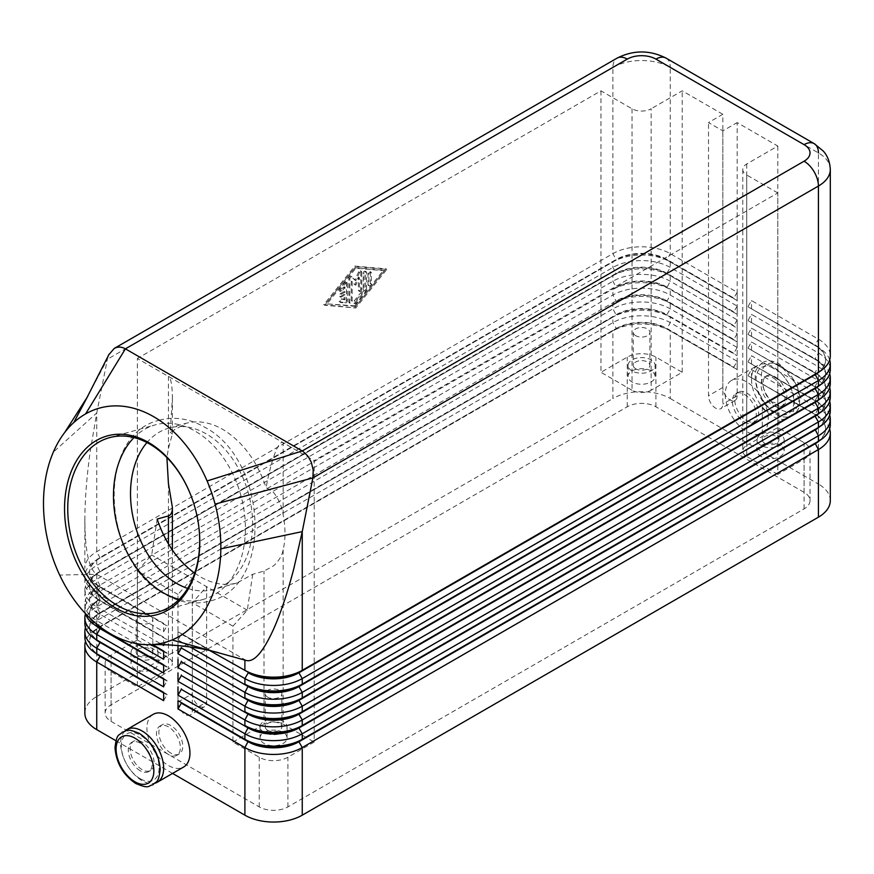 <?xml version="1.0" encoding="UTF-8"?>
<svg xmlns="http://www.w3.org/2000/svg" width="874" height="874" viewBox="0 0 874 874"><rect width="100%" height="100%" fill="white"/><g stroke="black" fill="none" stroke-linecap="round" stroke-linejoin="round"><path stroke-width="0.66" stroke-dasharray="4.37 3.28" d="M187.67 588.399A83.74 58.908 -105.6 0 0 214.075 589.371A83.74 58.908 -105.6 0 0 252.466 518.348A83.74 58.908 -105.6 0 0 206.362 433.952A83.74 58.908 -105.6 0 0 169.043 428.042A83.74 58.908 -105.6 0 0 146.952 442.561M84.854 637.201A40.554 23.412 180 0 1 96.741 620.649L612.903 322.637A40.554 23.412 180 0 1 641.582 315.776A40.554 23.412 180 0 1 670.26 322.637L737.175 361.268L733.832 367.058L666.917 328.427A35.823 20.681 0 0 0 641.582 322.375A35.823 20.681 0 0 0 616.257 328.427L100.084 626.439A35.823 20.681 0 0 0 89.585 641.068A35.823 20.681 0 0 0 100.029 655.664M95.561 653.053A35.823 20.681 180 0 1 89.585 641.614A35.823 20.681 180 0 1 100.084 626.986L96.73 628.919A40.554 23.412 0 0 0 96.73 628.919L612.903 330.907A40.554 23.412 0 0 1 641.582 324.057A40.554 23.412 0 0 1 670.26 330.907L670.26 398.522A40.554 23.412 0 0 0 641.582 391.661A40.554 23.412 0 0 0 612.903 398.522L612.903 330.907L616.257 328.985A35.823 20.681 180 0 1 641.582 322.921A35.823 20.681 180 0 1 666.917 328.985L737.175 369.538L666.917 328.985L670.26 322.637L670.26 317.12L666.917 315.186L737.175 355.751L670.26 317.12A40.554 23.412 0 0 0 641.582 310.259A40.554 23.412 0 0 0 612.903 317.12L616.257 315.186A35.823 20.681 180 0 1 641.582 309.123A35.823 20.681 180 0 1 666.917 315.186L666.917 314.629A35.823 20.681 0 0 0 641.582 308.577A35.823 20.681 0 0 0 616.257 314.629L100.084 612.641A35.823 20.681 0 0 0 89.585 627.27A35.823 20.681 0 0 0 100.029 641.866M95.561 639.255A35.823 20.681 180 0 1 89.585 627.816A35.823 20.681 180 0 1 100.084 613.198L96.73 615.121A40.554 23.412 0 0 0 96.73 615.121L612.903 317.12L612.903 322.637L616.257 328.427L96.741 628.919A40.554 23.412 0 0 0 85.499 641.341M96.741 628.919L96.741 696.523A40.554 23.412 0 0 0 84.854 713.086M737.175 292.277L733.832 298.078L666.917 259.447A35.823 20.681 0 0 0 641.582 253.384A35.823 20.681 0 0 0 616.257 259.447L100.084 557.459A35.823 20.681 0 0 0 89.585 572.077A35.823 20.681 0 0 0 100.084 586.705L96.741 584.772L96.741 574.327C88.995 569.138 85.04 551.101 84.854 520.205L84.854 568.22A40.554 23.412 180 0 1 96.741 551.658L612.903 253.646A40.554 23.412 180 0 1 641.582 246.796A40.554 23.412 180 0 1 670.26 253.646L737.175 292.277L737.175 300.558L666.917 259.993L737.175 300.558M84.854 520.205C84.898 499.808 86.701 476.8 90.262 451.181L96.741 412.965L53.325 452.131M84.854 623.402A40.554 23.412 180 0 1 96.741 606.851L612.903 308.839A40.554 23.412 180 0 1 641.582 301.978A40.554 23.412 180 0 1 670.26 308.839L737.175 347.47L737.175 355.751M85.444 613.57A40.554 23.412 180 0 1 84.854 609.604A40.554 23.412 180 0 1 96.741 593.053L612.903 295.041A40.554 23.412 180 0 1 641.582 288.18A40.554 23.412 180 0 1 670.26 295.041L737.175 333.671L737.175 341.952L670.26 303.322A40.554 23.412 0 0 0 641.582 296.461A40.554 23.412 0 0 0 612.903 303.322L612.903 308.839L616.257 315.186L96.741 615.121A40.554 23.412 0 0 0 85.499 627.543M737.175 333.671L733.832 339.462L666.917 300.831A35.823 20.681 0 0 0 641.582 294.778A35.823 20.681 0 0 0 616.257 300.831L100.084 598.843A35.823 20.681 0 0 0 89.585 613.472A35.823 20.681 0 0 0 100.029 628.067M95.561 625.456A35.823 20.681 180 0 1 89.585 614.018A35.823 20.681 180 0 1 100.084 599.4L96.741 601.334A40.554 23.412 0 0 0 96.73 601.334A40.554 23.412 0 0 0 85.499 613.745M100.084 599.4L96.73 601.334L100.084 599.4L96.741 593.053L163.646 631.684L163.646 623.402L96.741 584.772A40.554 23.412 180 0 1 96.73 584.772A40.554 23.412 180 0 1 84.854 568.22M737.175 319.873L733.832 325.674L666.917 287.043A35.823 20.681 0 0 0 641.582 280.98A35.823 20.681 0 0 0 616.257 287.043L100.084 585.045A35.823 20.681 0 0 0 89.585 599.673A35.823 20.681 0 0 0 100.084 614.302L96.741 612.368A40.554 23.412 180 0 1 84.854 595.806A40.554 23.412 180 0 1 96.741 579.254L612.903 281.242A40.554 23.412 180 0 1 641.582 274.381A40.554 23.412 180 0 1 670.26 281.242L737.175 319.873L737.175 328.154L670.26 289.523A40.554 23.412 0 0 0 641.582 282.663A40.554 23.412 0 0 0 612.903 289.523L612.903 295.041L616.257 301.388A35.823 20.681 180 0 1 641.582 295.325A35.823 20.681 180 0 1 666.917 301.388L737.175 341.952M737.175 347.47L733.832 353.26L666.917 314.629L670.26 308.839L670.26 303.322L666.917 301.388L670.26 295.041L670.26 289.523L666.917 287.59L737.175 328.154M151.726 644.673L96.741 612.368A40.554 23.412 180 0 1 96.73 612.368L96.741 606.851L162.378 644.75M84.854 604.087A40.554 23.412 0 0 0 96.741 620.638L100.084 614.848A35.823 20.681 180 0 1 89.585 600.22A35.823 20.681 180 0 1 100.084 585.602L96.741 587.536A40.554 23.412 0 0 0 96.73 587.536A40.554 23.412 0 0 0 84.854 604.087L84.854 609.604M100.084 585.602L96.73 587.536L100.084 585.602L96.741 579.254L96.741 573.737A40.554 23.412 0 0 0 96.73 573.737A40.554 23.412 0 0 0 84.854 590.289L84.854 595.806M163.646 645.482L166.989 639.681L100.084 601.05A35.823 20.681 180 0 1 89.585 586.432A35.823 20.681 180 0 1 100.084 571.804L612.903 275.725L612.903 281.242L616.257 287.59A35.823 20.681 180 0 1 641.582 281.537A35.823 20.681 180 0 1 666.917 287.59L670.26 281.242L670.26 275.725L666.917 273.791L737.175 314.356L670.26 275.725A40.554 23.412 0 0 0 641.582 268.864A40.554 23.412 0 0 0 612.903 275.725L616.257 273.791A35.823 20.681 180 0 1 641.582 267.739A35.823 20.681 180 0 1 666.917 273.791L666.917 273.245A35.823 20.681 0 0 0 641.582 267.182A35.823 20.681 0 0 0 616.257 273.245L100.084 571.246A35.823 20.681 0 0 0 89.585 585.875A35.823 20.681 0 0 0 100.084 600.504L96.741 598.57A40.554 23.412 180 0 1 96.73 598.57A40.554 23.412 180 0 1 84.854 582.008A40.554 23.412 180 0 1 96.741 565.456L612.903 267.444A40.554 23.412 180 0 1 641.582 260.594A40.554 23.412 180 0 1 670.26 267.444L737.175 306.075L737.175 314.356M96.741 573.737L616.257 273.791L612.903 267.444L612.903 261.927L616.257 259.993A35.823 20.681 180 0 1 641.582 253.941A35.823 20.681 180 0 1 666.917 259.993L670.26 253.646L670.26 67.385A40.554 23.412 0 0 0 641.582 60.535A40.554 23.412 0 0 0 612.903 67.385L107.371 359.258L108.769 354.822M163.646 631.684L166.989 625.882L100.084 587.252L163.646 623.402M737.175 306.075L733.832 311.876L666.917 273.245L670.26 267.444L670.26 261.927A40.554 23.412 0 0 0 641.582 255.066A40.554 23.412 0 0 0 612.903 261.927L96.741 559.939A40.554 23.412 0 0 0 96.73 559.939A40.554 23.412 0 0 0 84.854 576.49L84.854 582.008M84.854 576.49A40.554 23.412 0 0 0 96.741 593.053L100.084 587.252A35.823 20.681 180 0 1 89.585 572.634A35.823 20.681 180 0 1 100.084 558.005L616.257 259.993L612.903 253.646L612.903 67.385A20.277 11.712 -120 0 1 617.11 58.11M100.084 558.005L96.73 559.939L100.084 558.005L96.741 551.658L96.741 412.965L107.371 359.258L87.247 397.167M829.666 428.872A40.554 23.412 0 0 0 818.425 416.45L748.166 375.886L815.081 413.97A35.823 20.681 180 0 1 825.569 428.599A35.823 20.681 180 0 1 815.125 443.194M751.509 377.819L751.509 369.538L818.425 408.169A40.554 23.412 180 0 1 830.3 424.731M819.594 440.583A35.823 20.681 0 0 0 825.569 429.145A35.823 20.681 0 0 0 815.081 414.516L748.166 375.886M829.666 415.074A40.554 23.412 0 0 0 818.425 402.652L748.166 362.098L815.081 400.172A35.823 20.681 180 0 1 825.569 414.8A35.823 20.681 180 0 1 815.125 429.396M751.509 364.021L751.509 355.751L818.425 394.382A40.554 23.412 180 0 1 830.3 410.933M819.594 426.785A35.823 20.681 0 0 0 825.569 415.347A35.823 20.681 0 0 0 815.081 400.729L748.166 362.098M829.666 401.275A40.554 23.412 0 0 0 818.425 388.854L748.166 348.3L815.081 386.374A35.823 20.681 180 0 1 825.569 401.002A35.823 20.681 180 0 1 815.125 415.598M748.166 347.743L751.509 341.952L818.425 380.583A40.554 23.412 180 0 1 830.3 397.135M819.594 412.987A35.823 20.681 0 0 0 825.569 401.548A35.823 20.681 0 0 0 815.081 386.931L748.166 348.3M829.666 387.477A40.554 23.412 0 0 0 818.425 375.066L748.166 334.502L815.081 372.575A35.823 20.681 180 0 1 825.569 387.204A35.823 20.681 180 0 1 815.125 401.8M748.166 333.944L751.509 328.154L818.425 366.785A40.554 23.412 180 0 1 830.3 383.336M819.594 399.189A35.823 20.681 0 0 0 825.569 387.75A35.823 20.681 0 0 0 815.081 373.132L748.166 334.502M829.666 373.679A40.554 23.412 0 0 0 818.425 361.268L748.166 320.703L815.081 358.777A35.823 20.681 180 0 1 825.569 373.406A35.823 20.681 180 0 1 815.125 388.001M748.166 320.146L751.509 314.356L818.425 352.987A40.554 23.412 180 0 1 830.3 369.538M819.594 385.39A35.823 20.681 0 0 0 825.569 373.963A35.823 20.681 0 0 0 815.081 359.334L748.166 320.703M829.666 359.88A40.554 23.412 0 0 0 818.425 347.47L748.166 306.905L815.081 344.979A35.823 20.681 180 0 1 825.569 359.607A35.823 20.681 180 0 1 815.125 374.203M748.166 306.348L751.509 300.558L818.425 339.188A40.554 23.412 180 0 1 830.3 355.751M819.594 371.592A35.823 20.681 0 0 0 825.569 360.164A35.823 20.681 0 0 0 815.081 345.536L748.166 306.905M194.683 573.213L200.354 576.873C213.048 584.051 225.263 586.083 237.007 582.969L252.739 574.262L264.014 571.104L273.573 565.839C278.904 560.933 282.094 555.602 283.132 549.844C285.601 539.553 285.601 527.83 283.132 514.688C281.799 506.363 278.62 498.945 273.573 492.444L266.111 487.616C257.022 460.937 242.568 441.523 222.772 429.374C210.077 422.197 197.863 420.165 186.118 423.278L170.146 432.204L172.386 398.762L172.386 434.028L168.431 448.46L166.901 457.561M157.156 519.069L151.694 554.968L137.36 570.973L137.36 686.866L111.074 671.691A20.277 11.712 180 0 1 105.131 663.41A20.277 11.712 180 0 1 106.399 659.335A20.277 11.712 180 0 1 111.074 655.139L137.36 639.965L137.36 358.504L283.132 442.659C280.467 441.425 277.276 446.275 273.573 457.189C270.864 465.383 268.384 475.522 266.111 487.616M742.769 169.49L742.769 450.94A13.514 7.8 0 0 0 745.609 455.725A13.514 7.8 0 0 0 746.735 456.468L746.735 175.008A13.514 7.8 180 0 1 742.769 169.49A13.514 7.8 180 0 1 746.735 163.973L777.794 146.034L737.175 122.579L737.175 395.758A10.138 5.856 60 0 1 735.078 400.401A10.138 5.856 60 0 1 727.255 397.681A10.138 5.856 60 0 1 722.831 387.477L722.831 114.297L708.497 122.579L722.831 130.86L737.175 122.579M746.735 163.973L746.735 445.423A13.514 7.8 0 0 0 742.769 450.94M170.146 432.204L172.386 434.028M632.022 108.78L632.022 390.241A13.514 7.8 0 0 0 641.582 392.524A13.514 7.8 0 0 0 651.141 390.241L651.141 108.78A13.514 7.8 180 0 1 641.582 111.064A13.514 7.8 180 0 1 632.022 108.78L600.962 90.841L137.36 358.504M138.649 622.659A8.314 4.796 180 0 1 136.224 619.262A8.314 4.796 180 0 1 141.348 614.826A8.314 4.796 180 0 1 150.404 615.875A8.314 4.796 180 0 1 152.841 619.262A8.314 4.796 180 0 1 147.706 623.697A8.314 4.796 180 0 1 138.649 622.659M138.649 655.773A8.314 4.796 180 0 1 136.224 652.375A8.314 4.796 180 0 1 141.348 647.94A8.314 4.796 180 0 1 150.404 648.989A8.314 4.796 180 0 1 152.841 652.375A8.314 4.796 180 0 1 147.706 656.811A8.314 4.796 180 0 1 138.649 655.773M134.967 657.893A13.514 7.8 180 0 1 131.013 652.375A13.514 7.8 180 0 1 133.853 647.59A13.514 7.8 180 0 1 154.086 646.858A13.514 7.8 180 0 1 158.052 652.375A13.514 7.8 180 0 1 149.705 659.586A13.514 7.8 180 0 1 134.967 657.893M154.086 657.893A13.514 7.8 0 0 0 139.359 656.199A13.514 7.8 0 0 0 131.013 663.41A13.514 7.8 0 0 0 134.967 668.938A13.514 7.8 0 0 0 149.705 670.62A13.514 7.8 0 0 0 158.052 663.41A13.514 7.8 0 0 0 154.086 657.893M764.75 410.19A8.314 4.796 180 0 1 762.314 406.792A8.314 4.796 180 0 1 767.448 402.357A8.314 4.796 180 0 1 776.505 403.406A8.314 4.796 180 0 1 778.942 406.792A8.314 4.796 180 0 1 773.807 411.228A8.314 4.796 180 0 1 764.75 410.19M764.75 443.304A8.314 4.796 180 0 1 762.314 439.906A8.314 4.796 180 0 1 767.448 435.471A8.314 4.796 180 0 1 776.505 436.519A8.314 4.796 180 0 1 778.942 439.906A8.314 4.796 180 0 1 773.807 444.342A8.314 4.796 180 0 1 764.75 443.304M761.068 445.423A13.514 7.8 180 0 1 757.113 439.906A13.514 7.8 180 0 1 765.46 432.696A13.514 7.8 180 0 1 780.187 434.389A13.514 7.8 180 0 1 781.301 435.121A13.514 7.8 180 0 1 784.142 439.906A13.514 7.8 180 0 1 775.806 447.117A13.514 7.8 180 0 1 761.068 445.423M780.187 445.423A13.514 7.8 0 0 0 765.46 443.73A13.514 7.8 0 0 0 757.113 450.94A13.514 7.8 0 0 0 761.068 456.468A13.514 7.8 0 0 0 775.806 458.151A13.514 7.8 0 0 0 784.142 450.94A13.514 7.8 0 0 0 780.187 445.423M267.695 697.157A8.314 4.796 180 0 1 265.259 693.77A8.314 4.796 180 0 1 270.394 689.335A8.314 4.796 180 0 1 279.451 690.373A8.314 4.796 180 0 1 281.887 693.77A8.314 4.796 180 0 1 276.752 698.195A8.314 4.796 180 0 1 267.695 697.157M267.695 730.271A8.314 4.796 180 0 1 265.259 726.884A8.314 4.796 180 0 1 270.394 722.448A8.314 4.796 180 0 1 279.451 723.486A8.314 4.796 180 0 1 281.887 726.884A8.314 4.796 180 0 1 276.752 731.309A8.314 4.796 180 0 1 267.695 730.271M264.014 732.401A13.514 7.8 180 0 1 260.059 726.884A13.514 7.8 180 0 1 268.394 719.673A13.514 7.8 180 0 1 283.132 721.356A13.514 7.8 180 0 1 287.087 726.884A13.514 7.8 180 0 1 278.74 734.094A13.514 7.8 180 0 1 264.014 732.401M283.132 732.401A13.514 7.8 0 0 0 268.394 730.708A13.514 7.8 0 0 0 260.059 737.918A13.514 7.8 0 0 0 264.014 743.435A13.514 7.8 0 0 0 278.74 745.129A13.514 7.8 0 0 0 287.087 737.918A13.514 7.8 0 0 0 283.132 732.401M635.704 335.682A8.314 4.796 180 0 1 633.279 332.295A8.314 4.796 180 0 1 638.402 327.859A8.314 4.796 180 0 1 647.459 328.897A8.314 4.796 180 0 1 649.895 332.295A8.314 4.796 180 0 1 644.761 336.719A8.314 4.796 180 0 1 635.704 335.682M635.704 368.795A8.314 4.796 180 0 1 633.279 365.408A8.314 4.796 180 0 1 638.402 360.973A8.314 4.796 180 0 1 647.459 362.011A8.314 4.796 180 0 1 649.895 365.408A8.314 4.796 180 0 1 644.761 369.833A8.314 4.796 180 0 1 635.704 368.795M632.022 370.926A13.514 7.8 180 0 1 628.067 365.408A13.514 7.8 180 0 1 636.414 358.198A13.514 7.8 180 0 1 651.141 359.88A13.514 7.8 180 0 1 655.107 365.408A13.514 7.8 180 0 1 646.76 372.619A13.514 7.8 180 0 1 632.022 370.926M651.141 370.926A13.514 7.8 0 0 0 636.414 369.232A13.514 7.8 0 0 0 628.067 376.443A13.514 7.8 0 0 0 632.022 381.96A13.514 7.8 0 0 0 646.76 383.653A13.514 7.8 0 0 0 655.107 376.443A13.514 7.8 0 0 0 651.141 370.926M283.132 549.844L283.132 724.12A13.514 7.8 0 0 0 273.573 721.837A13.514 7.8 0 0 0 264.014 724.12L264.014 571.104M172.386 550.096L172.386 663.41A13.514 7.8 0 0 0 168.431 657.893L168.431 483.617M168.431 543.934L168.431 668.938A13.514 7.8 0 0 0 172.386 663.41M179.159 599.356A90.503 63.66 -105.6 0 0 203.784 599.258A90.503 63.66 -105.6 0 0 245.266 522.51A90.503 63.66 -105.6 0 0 195.437 431.297A90.503 63.66 -105.6 0 0 155.102 424.917A90.503 63.66 -105.6 0 0 133.995 437.59M773.02 377.819A16.901 9.756 60 0 1 784.054 392.71A16.901 9.756 60 0 1 781.465 406.257A16.901 9.756 60 0 1 773.02 405.416A16.901 9.756 60 0 1 761.068 384.724A16.901 9.756 60 0 1 764.564 376.989A16.901 9.756 60 0 1 773.02 377.819M774.932 376.716A16.901 9.756 60 0 1 785.966 391.607A16.901 9.756 60 0 1 783.377 405.154A16.901 9.756 60 0 1 774.932 404.312A16.901 9.756 60 0 1 763.887 389.422A16.901 9.756 60 0 1 766.476 375.886A16.901 9.756 60 0 1 774.932 376.716M744.342 421.967A16.901 9.756 -120 0 0 752.787 422.808A16.901 9.756 -120 0 0 755.376 409.272A16.901 9.756 -120 0 0 744.342 394.382A16.901 9.756 -120 0 0 735.897 393.54A16.901 9.756 -120 0 0 733.308 407.076A16.901 9.756 -120 0 0 744.342 421.967M746.735 420.591A16.901 9.756 -120 0 0 755.18 421.432A16.901 9.756 -120 0 0 757.769 407.885A16.901 9.756 -120 0 0 746.735 392.994A16.901 9.756 -120 0 0 738.279 392.164A16.901 9.756 -120 0 0 734.783 399.899A16.901 9.756 -120 0 0 746.735 420.591M725.223 394.382A30.415 17.556 -120 0 0 738.497 424.983A30.415 17.556 -120 0 0 761.942 433.133A30.415 17.556 -120 0 0 768.235 419.214A30.415 17.556 -120 0 0 754.961 388.602A30.415 17.556 -120 0 0 731.527 380.452A30.415 17.556 -120 0 0 725.223 394.382M751.509 379.207A30.415 17.556 -120 0 0 764.783 409.808A30.415 17.556 -120 0 0 788.228 417.958A30.415 17.556 -120 0 0 790.817 415.827A30.415 17.556 -120 0 0 794.521 404.039A30.415 17.556 -120 0 0 794.269 400.041A30.415 17.556 -120 0 0 790.915 388.187A30.415 17.556 -120 0 0 757.813 365.277A30.415 17.556 -120 0 0 751.509 379.207M142.134 742.059A16.901 9.756 -120 0 0 133.689 741.218A16.901 9.756 -120 0 0 130.193 748.952A16.901 9.756 -120 0 0 142.134 769.655A16.901 9.756 -120 0 0 150.59 770.486A16.901 9.756 -120 0 0 153.179 756.95A16.901 9.756 -120 0 0 142.134 742.059M140.233 770.759A16.901 9.756 60 0 1 129.188 755.868A16.901 9.756 60 0 1 131.777 742.321A16.901 9.756 60 0 1 140.233 743.162A16.901 9.756 60 0 1 151.268 758.053A16.901 9.756 60 0 1 148.678 771.589A16.901 9.756 60 0 1 140.233 770.759M170.812 753.093A16.901 9.756 60 0 1 159.778 738.202A16.901 9.756 60 0 1 162.367 724.666A16.901 9.756 60 0 1 170.812 725.496A16.901 9.756 60 0 1 181.858 740.387A16.901 9.756 60 0 1 179.268 753.934A16.901 9.756 60 0 1 170.812 753.093M168.431 754.47A16.901 9.756 60 0 1 156.479 733.778A16.901 9.756 60 0 1 159.975 726.043A16.901 9.756 60 0 1 168.431 726.884A16.901 9.756 60 0 1 179.465 741.775A16.901 9.756 60 0 1 176.876 755.311A16.901 9.756 60 0 1 168.431 754.47M153.223 714.331A30.415 17.556 -120 0 0 146.919 728.261A30.415 17.556 -120 0 0 160.193 758.872A30.415 17.556 -120 0 0 183.638 767.022M124.938 731.014A30.415 17.556 -120 0 0 120.634 743.435A30.415 17.556 -120 0 0 132.52 772.518A30.415 17.556 -120 0 0 155.048 783.17M197.928 520.696A90.503 63.66 -105.6 0 0 197.895 520.533A90.503 63.66 -105.6 0 0 190.86 495.307A90.503 63.66 -105.6 0 0 190.794 495.154M137.36 639.965L168.431 657.893M168.431 668.938L137.36 686.866M746.735 445.423L777.794 427.495L804.08 442.67A20.277 11.712 180 0 1 808.756 446.865A20.277 11.712 180 0 1 810.023 450.94A20.277 11.712 180 0 1 804.08 459.221L777.794 474.396L777.794 192.946L314.192 460.598L314.192 742.059L287.907 757.234A20.277 11.712 180 0 1 259.239 757.234L232.943 742.059L232.943 626.166L247.287 610.161L252.739 574.262M247.287 610.161L151.694 554.968M232.943 742.059L264.014 724.12M246.239 660.471L96.741 574.327L59.683 575.059M244.895 660.067L231.348 656.156M192.324 578.424L177.99 594.429L177.99 702.041A10.138 5.856 -120 0 0 182.415 712.244A10.138 5.856 -120 0 0 190.226 714.965A10.138 5.856 -120 0 0 192.324 710.322L192.324 602.71L206.657 586.705L206.657 702.041A10.138 5.856 60 0 1 206.559 703.362A10.138 5.856 60 0 1 204.56 706.684A10.138 5.856 60 0 1 196.748 703.974A10.138 5.856 60 0 1 192.324 693.77L192.324 578.424M232.943 626.166L192.324 602.71M111.074 721.367L259.239 806.899A20.277 11.712 0 0 0 287.907 806.899L804.08 508.887A20.277 11.712 0 0 0 810.023 500.616A20.277 11.712 0 0 0 804.08 492.335L655.926 406.792A20.277 11.712 0 0 0 627.248 406.792L111.074 704.805A20.277 11.712 0 0 0 105.131 713.086A20.277 11.712 0 0 0 111.074 721.367L111.074 671.691M177.99 594.429L137.36 570.973M722.831 130.86L722.831 404.039A10.138 5.856 60 0 1 720.733 408.671A10.138 5.856 60 0 1 712.922 405.962A10.138 5.856 60 0 1 708.497 395.758L708.497 122.579M777.794 192.946L746.735 175.008M283.132 514.688L283.132 442.659L314.192 460.598M722.831 114.297L682.212 90.841L651.141 108.78M600.962 90.841L600.962 372.302L627.248 357.127A20.277 11.712 180 0 1 655.926 357.127L682.212 372.302L651.141 390.241M632.022 390.241L600.962 372.302M172.386 398.762C172.32 385.674 171.009 378.234 168.431 376.443L168.431 448.46M777.794 474.396L746.735 456.468M777.794 146.034L777.794 427.495M283.132 724.12L314.192 742.059M682.212 372.302L682.212 90.841M830.3 169.49A40.554 23.412 0 0 0 818.425 152.928L818.425 339.188L815.081 344.979L818.425 347.47L815.081 345.536L818.425 347.47L818.425 352.987L815.081 358.777L818.425 361.268L815.081 359.334L818.425 361.268L818.425 366.785L815.081 372.575L818.425 375.066L815.081 373.132L818.425 375.066L818.425 380.583L815.081 386.374L818.425 388.854L815.081 386.931L818.425 388.854L818.425 394.382L815.081 400.729L818.425 402.652L815.081 400.729M177.99 631.684L210.995 650.737L177.99 631.684L177.99 639.954L181.333 634.163L209.399 650.365M177.99 639.954L189.986 646.88M751.509 308.839L751.509 300.558M751.509 322.637L751.509 314.356M751.509 336.435L751.509 328.154M751.509 350.223L751.509 341.952M670.26 398.522L818.425 484.054L818.425 416.45L815.081 414.516L818.425 408.169L818.425 402.652M737.175 361.268L737.175 369.538M748.166 361.541L751.509 355.751M181.333 634.163L181.333 633.617M163.646 644.783L163.646 637.201L96.741 598.57L96.741 587.536M96.741 615.121L96.741 620.649L136.552 643.635M172.56 773.414L115.947 740.737M830.3 500.616A40.554 23.412 0 0 0 818.425 484.054M748.166 375.339L751.509 369.538M354.822 307.451L385.893 268.821L354.822 266.067L323.751 304.698L355.773 307.998L324.713 305.244L355.773 266.625L386.843 269.378L355.773 307.998M84.854 590.289A40.554 23.412 0 0 0 96.741 606.851L100.084 600.504L163.646 637.201M163.646 659.269L166.989 653.479L163.646 651.545M163.646 650.999L166.989 652.933L163.646 650.999M163.646 673.067L166.989 667.277L163.646 665.343M163.646 664.797L166.989 666.72L163.646 664.797M163.646 686.866L166.989 681.075L163.646 679.142M163.646 678.595L166.989 680.518L163.646 678.595M166.989 625.882L166.989 625.336M733.832 298.624L733.832 298.078M166.989 639.681L166.989 639.134M733.832 312.422L733.832 311.876M166.989 653.479L166.989 652.933M733.832 326.221L733.832 325.674M166.989 667.277L166.989 666.72M733.832 340.019L733.832 339.462M166.989 681.075L166.989 680.518M733.832 353.817L733.832 353.26M163.646 700.664L166.989 694.874L163.646 692.94M96.741 696.523L612.903 398.522M163.646 692.383L166.989 694.317L163.646 692.383M166.989 694.874L166.989 694.317M733.832 367.615L733.832 367.058M347.415 283.547L347.415 300.732A1.693 0.972 -60 0 1 345.623 302.961L340.838 302.535A1.693 0.972 -60 0 1 340.598 302.459A1.693 0.972 -60 0 1 340.489 300.7A1.693 0.972 -60 0 1 342.04 299.454L345.022 299.716L345.022 294.899L341.439 296.974A1.693 0.972 -60 0 1 340.598 297.051A1.693 0.972 -60 0 1 340.336 295.696A1.693 0.972 -60 0 1 341.439 294.21L345.022 292.145L345.022 287.317L342.04 291.031A1.693 0.972 -60 0 1 340.598 291.643A1.693 0.972 -60 0 1 340.838 289.338L345.623 283.394A1.693 0.972 -60 0 1 347.065 282.783A1.693 0.972 -60 0 1 347.415 283.547L346.454 283.001A1.693 0.972 120 0 0 346.104 282.226A1.693 0.972 120 0 0 344.662 282.837L339.888 288.781A1.693 0.972 120 0 0 339.636 291.097A1.693 0.972 120 0 0 341.079 290.485L344.072 286.77L344.072 291.588L340.489 293.653A1.693 0.972 120 0 0 339.385 295.15A1.693 0.972 120 0 0 339.636 296.505A1.693 0.972 120 0 0 340.489 296.417L344.072 294.352L344.072 299.17L341.079 298.908A1.693 0.972 120 0 0 339.538 300.153A1.693 0.972 120 0 0 339.636 301.912A1.693 0.972 120 0 0 339.888 301.989L344.662 302.404A1.693 0.972 120 0 0 346.454 300.175L346.454 283.001M344.072 299.17L345.022 299.716M344.072 294.352L345.022 294.899M344.072 291.588L345.022 292.145M344.072 286.77L345.022 287.317M371.308 283.81A1.693 0.972 -60 0 1 370.576 285.503A1.693 0.972 -60 0 1 369.276 285.962A1.693 0.972 -60 0 1 368.926 285.186L368.926 274.261A1.693 0.972 -60 0 1 369.658 272.557A1.693 0.972 -60 0 1 370.958 272.109A1.693 0.972 -60 0 1 371.308 272.885L371.308 283.81L370.358 283.252L370.358 272.327A1.693 0.972 120 0 0 370.008 271.552A1.693 0.972 120 0 0 368.708 272.011A1.693 0.972 120 0 0 367.965 273.704L367.965 284.64A1.693 0.972 120 0 0 368.315 285.405A1.693 0.972 120 0 0 369.615 284.957A1.693 0.972 120 0 0 370.358 283.252M384.451 270.754L355.773 306.403L327.105 303.868L355.773 268.22L384.451 270.754L383.5 270.208L354.822 305.856L355.773 306.403M354.822 305.856L327.105 303.868M326.144 303.322L354.822 267.663L355.773 268.22M354.822 267.663L383.5 270.208M385.893 268.821L386.843 269.378M323.751 304.698L324.713 305.244M354.822 266.067L355.773 266.625M366.534 289.687A1.693 0.972 -60 0 1 365.933 291.228L356.373 303.114A1.693 0.972 -60 0 1 354.931 303.726A1.693 0.972 -60 0 1 355.183 301.421L364.141 290.277L364.141 273.89A1.693 0.972 -60 0 1 364.884 272.196A1.693 0.972 -60 0 1 366.184 271.738A1.693 0.972 -60 0 1 366.534 272.513L366.534 289.687L365.572 289.141L365.572 271.967A1.693 0.972 120 0 0 365.223 271.191A1.693 0.972 120 0 0 363.923 271.639A1.693 0.972 120 0 0 363.191 273.344L363.191 289.72L354.221 300.864A1.693 0.972 120 0 0 353.981 303.18A1.693 0.972 120 0 0 355.423 302.568L364.982 290.681A1.693 0.972 120 0 0 365.572 289.141M363.191 289.72L364.141 290.277M361.749 289.327A1.693 0.972 -60 0 1 361.017 291.031A1.693 0.972 -60 0 1 359.717 291.479A1.693 0.972 -60 0 1 359.367 290.703L359.367 277.626L355.773 285.241L352.189 281.767L352.189 301.159A1.693 0.972 -60 0 1 351.457 302.852A1.693 0.972 -60 0 1 350.157 303.311A1.693 0.972 -60 0 1 349.808 302.535L349.808 278.992A1.693 0.972 -60 0 1 350.54 277.287A1.693 0.972 -60 0 1 351.84 276.839A1.693 0.972 -60 0 1 351.96 276.927L355.773 280.63L359.596 272.513A1.693 0.972 -60 0 1 361.399 271.322A1.693 0.972 -60 0 1 361.749 272.087L361.749 289.327L360.798 288.77L360.798 271.541A1.693 0.972 120 0 0 360.449 270.765A1.693 0.972 120 0 0 358.646 271.956L354.822 280.073L350.998 276.37A1.693 0.972 120 0 0 350.889 276.282A1.693 0.972 120 0 0 349.589 276.741A1.693 0.972 120 0 0 348.846 278.435L348.846 301.978A1.693 0.972 120 0 0 349.196 302.754A1.693 0.972 120 0 0 350.496 302.306A1.693 0.972 120 0 0 351.239 300.601L351.239 281.209L354.822 284.684L358.406 277.069L358.406 290.157A1.693 0.972 120 0 0 358.755 290.933A1.693 0.972 120 0 0 360.055 290.474A1.693 0.972 120 0 0 360.798 288.77M358.406 277.069L359.367 277.626M354.822 284.684L355.773 285.241M351.239 281.209L352.189 281.767M354.822 280.073L355.773 280.63M774.932 412.309A26.701 15.415 60 0 1 756.054 379.611A26.701 15.415 60 0 1 774.932 368.719A26.701 15.415 60 0 1 790.926 388.176A26.701 15.415 60 0 1 791.451 410.605A26.701 15.415 60 0 1 774.932 412.309M96.741 601.334L96.741 606.851L100.084 613.198M96.741 559.939L96.741 565.456L100.084 571.804M780.187 365.682A26.701 15.415 60 0 1 799.065 398.38A26.701 15.415 60 0 1 780.187 409.283A26.701 15.415 60 0 1 761.309 376.585A26.701 15.415 60 0 1 780.187 365.682M140.233 778.756A26.701 15.415 60 0 1 121.344 746.057A26.701 15.415 60 0 1 140.233 735.154A26.701 15.415 60 0 1 159.112 767.853A26.701 15.415 60 0 1 140.233 778.756M666.064 58.11A20.277 11.712 -60 0 1 670.26 67.385L818.425 152.928M177.99 702.041L192.324 693.77M192.324 710.322L206.657 702.041M259.239 806.899L259.239 757.234M737.175 395.758L722.831 404.039M722.831 387.477L708.497 395.758M287.907 806.899L287.907 757.234M111.074 704.805L111.074 655.139M627.248 406.792L627.248 357.127M655.926 406.792L655.926 357.127M804.08 492.335L804.08 442.67M804.08 508.887L804.08 459.221M96.741 624.189L96.741 620.638L100.084 626.986M346.454 300.175L347.415 300.732M344.662 302.404L345.623 302.961M339.888 301.989L340.838 302.535M341.079 298.908L342.04 299.454M340.489 296.417L341.439 296.974M340.489 293.653L341.439 294.21M341.079 290.485L342.04 291.031M339.888 288.781L340.838 289.338M344.662 282.837L345.623 283.394M367.965 284.64L368.926 285.186M367.965 273.704L368.926 274.261M370.358 272.327L371.308 272.885M364.982 290.681L365.933 291.228M355.423 302.568L356.373 303.114M354.221 300.864L355.183 301.421M363.191 273.344L364.141 273.89M365.572 271.967L366.534 272.513M358.406 290.157L359.367 290.703M351.239 300.601L352.189 301.159M348.846 301.978L349.808 302.535M348.846 278.435L349.808 278.992M350.998 276.37L351.96 276.927M358.646 271.956L359.596 272.513M360.798 271.541L361.749 272.087M159.374 420.219C174.527 416.275 189.56 418.57 204.494 427.113C267.258 459.211 274.425 586.356 209.858 601.072C194.705 605.016 179.673 602.721 164.738 594.178C101.974 562.08 94.807 434.935 159.374 420.219M762.346 362.655C751.979 372.641 756.414 373.209 754.983 379.163L757.496 391.148C761.494 401.374 767.569 408.988 775.697 414.014C781.924 417.586 787.616 418.023 792.762 415.336L795.69 413.02L798.301 409.13L799.295 406.443L799.994 396.741L796.804 384.789L779.422 363.977C773.195 360.416 767.503 359.968 762.346 362.655M100.084 614.302L96.73 612.368M100.084 600.504L96.73 598.57M100.084 586.705L96.73 584.772M136.224 619.262L136.224 652.375M131.013 652.375L131.013 663.41M762.314 406.792L762.314 439.906M757.113 439.906L757.113 450.94M265.259 693.77L265.259 726.884M260.059 726.884L260.059 737.918M633.279 332.295L633.279 365.408M628.067 365.408L628.067 376.443M109.37 437.688L155.102 424.917M169.043 428.042L186.118 423.278M781.465 406.257L783.377 405.154M752.787 422.808L755.18 421.432M761.942 433.133L788.228 417.958M133.689 741.218L131.777 742.321M162.367 724.666L159.975 726.043M176.876 755.311L179.268 753.934M148.678 771.589L150.59 770.486M731.527 380.452L757.813 365.277M735.897 393.54L738.279 392.164M764.564 376.989L766.476 375.886M237.007 582.969L214.075 589.371M203.784 599.258L158.052 612.029M64.184 433.154L64.676 432.499M149.957 644.684L149.41 644.695M204.56 706.684L190.226 714.965M735.078 400.401L720.733 408.671M655.107 376.443L655.107 365.408M649.895 365.408L649.895 332.295M287.087 737.918L287.087 726.884M281.887 726.884L281.887 693.77M784.142 450.94L784.142 439.906M778.942 439.906L778.942 406.792M158.052 663.41L158.052 652.375M152.841 652.375L152.841 619.262M105.131 663.41L105.131 713.086M810.023 450.94L810.023 500.616M825.569 360.164L825.569 359.607M825.569 373.963L825.569 373.406M825.569 387.75L825.569 387.204M825.569 401.548L825.569 401.002M825.569 415.347L825.569 414.8M815.081 414.516L818.425 416.45M825.569 429.145L825.569 428.599M89.585 572.077L89.585 572.634M89.585 585.875L89.585 586.432M89.585 599.673L89.585 600.22M89.585 613.472L89.585 614.018M89.585 627.27L89.585 627.816M89.585 641.068L89.585 641.614M340.598 302.459L339.636 301.912M340.598 297.051L339.636 296.505M340.598 291.643L339.636 291.097M347.065 282.783L346.104 282.226M369.276 285.962L368.315 285.405M370.958 272.109L370.008 271.552M354.931 303.726L353.981 303.18M366.184 271.738L365.223 271.191M359.717 291.479L358.755 290.933M350.157 303.311L349.196 302.754M351.84 276.839L350.889 276.282M361.399 271.322L360.449 270.765"/><path stroke-width="1.31" d="M146.952 442.561A83.74 58.908 -105.6 0 0 176.756 583.461A83.74 58.908 -105.6 0 0 187.67 588.399M100.029 655.664A35.823 20.681 0 0 0 100.084 655.686L96.741 653.752A40.554 23.412 180 0 1 96.73 653.752A40.554 23.412 180 0 1 84.854 637.201L84.854 631.684A40.554 23.412 0 0 0 96.741 648.235L163.646 686.866L163.646 678.595L96.741 639.965A40.554 23.412 180 0 1 96.73 639.954A40.554 23.412 180 0 1 84.854 623.402L84.854 617.885A40.554 23.412 0 0 0 96.741 634.437L163.646 673.067L163.646 664.797L96.741 626.166A40.554 23.412 180 0 1 96.73 626.166A40.554 23.412 180 0 1 85.444 613.57M85.499 641.341A40.554 23.412 0 0 0 84.854 645.482L84.854 713.086A40.554 23.412 0 0 0 96.741 729.637L96.741 662.033L163.646 700.664L163.646 692.383L96.741 653.752L96.741 648.235L100.084 642.445A35.823 20.681 180 0 1 95.561 639.255M100.029 641.866A35.823 20.681 0 0 0 100.084 641.887L96.741 639.965L96.741 634.437L100.084 628.646A35.823 20.681 180 0 1 95.561 625.456M85.499 627.543A40.554 23.412 0 0 0 84.854 631.684M100.029 628.067A35.823 20.681 0 0 0 100.084 628.089L96.741 626.166L96.741 624.189M85.499 613.745A40.554 23.412 0 0 0 84.854 617.885M815.125 443.194A35.823 20.681 180 0 1 815.081 443.216L298.908 741.228A35.823 20.681 180 0 1 273.573 747.281A35.823 20.681 180 0 1 248.238 741.228L177.99 700.664L177.99 708.945L244.895 747.576A40.554 23.412 0 0 0 273.573 754.437A40.554 23.412 0 0 0 302.251 747.576L818.425 449.564A40.554 23.412 0 0 0 830.3 433.012L830.3 500.616A40.554 23.412 0 0 1 818.425 517.168L302.251 815.18L302.251 747.576L298.908 741.775L815.081 443.774A35.823 20.681 0 0 0 819.594 440.583M177.99 708.945L181.333 703.144L248.238 741.775A35.823 20.681 0 0 0 273.573 747.838A35.823 20.681 0 0 0 298.908 741.775L302.251 739.295A40.554 23.412 180 0 1 273.573 746.156A40.554 23.412 180 0 1 244.895 739.295L177.99 700.664M819.594 426.785A35.823 20.681 0 0 1 815.081 429.975L298.908 727.987A35.823 20.681 0 0 1 273.573 734.04A35.823 20.681 0 0 1 248.238 727.987L181.333 689.357L177.99 695.147L244.895 733.778L244.895 739.295L248.238 741.228L244.895 747.576L244.895 815.18A40.554 23.412 0 0 0 273.573 822.041A40.554 23.412 0 0 0 302.251 815.18M302.251 684.113A40.554 23.412 180 0 1 273.573 690.963A40.554 23.412 180 0 1 244.895 684.113L248.238 686.035A35.823 20.681 180 0 0 273.573 692.099A35.823 20.681 180 0 0 298.908 686.035L302.251 684.113L302.251 678.585L818.425 380.583A40.554 23.412 0 0 0 830.3 364.021L830.3 369.538A40.554 23.412 180 0 1 818.425 386.1L302.251 684.113M189.986 646.88L244.895 678.585A40.554 23.412 0 0 0 273.573 685.445A40.554 23.412 0 0 0 302.251 678.585L298.908 672.794L815.081 374.782A35.823 20.681 0 0 0 819.594 371.592M85.586 413.915A121.661 85.576 -105.6 0 0 73.787 422.535A121.661 85.576 -105.6 0 0 64.184 433.154A121.661 85.576 -105.6 0 0 53.325 452.131A121.661 85.576 -105.6 0 0 59.683 575.059A121.661 85.576 -105.6 0 0 149.41 644.706A121.661 85.576 -105.6 0 0 172.08 639.965A121.661 85.576 -105.6 0 0 220.827 548.839A121.661 85.576 -105.6 0 0 215.08 504.112A121.661 85.576 -105.6 0 0 207.094 480.973A121.661 85.576 -105.6 0 0 85.586 413.915L125.408 348.846L627.248 59.115A20.277 11.712 -120 0 0 617.11 58.11L114.188 348.464C117.717 346.53 121.464 346.661 125.408 348.846L303.049 451.432L308.107 456.381L311.308 462.27L313.209 470.125L312.881 477.914L818.425 186.042A40.554 23.412 0 0 0 830.3 169.49L830.3 355.751A40.554 23.412 180 0 1 818.425 372.302L302.251 670.314A40.554 23.412 180 0 1 273.573 677.164A40.554 23.412 180 0 1 244.895 670.314L248.238 672.248A35.823 20.681 180 0 0 273.573 678.3A35.823 20.681 180 0 0 298.908 672.248L302.251 670.314L302.251 531.621L293.806 568.69C287.535 592.758 280.783 612.914 273.573 629.16C263.216 651.917 254.159 662.361 246.381 660.515L246.239 660.471M302.251 697.9A40.554 23.412 180 0 1 273.573 704.761A40.554 23.412 180 0 1 244.895 697.9L248.238 699.834A35.823 20.681 180 0 0 273.573 705.897A35.823 20.681 180 0 0 298.908 699.834L302.251 697.9L302.251 692.383L818.425 394.382A40.554 23.412 0 0 0 830.3 377.819L830.3 383.336A40.554 23.412 180 0 1 818.425 399.899L302.251 697.9M815.125 388.001A35.823 20.681 180 0 1 815.081 388.034L298.908 686.593A35.823 20.681 0 0 1 273.573 692.645A35.823 20.681 0 0 1 248.238 686.593L181.333 647.962L177.99 653.752L244.895 692.383A40.554 23.412 0 0 0 273.573 699.244A40.554 23.412 0 0 0 302.251 692.383L298.908 686.593L815.081 388.58A35.823 20.681 0 0 0 819.594 385.39M302.251 711.698A40.554 23.412 180 0 1 273.573 718.559A40.554 23.412 180 0 1 244.895 711.698L248.238 713.632A35.823 20.681 180 0 0 273.573 719.695A35.823 20.681 180 0 0 298.908 713.632L302.251 711.698L302.251 706.181L818.425 408.169A40.554 23.412 0 0 0 830.3 391.618L830.3 397.135A40.554 23.412 180 0 1 818.425 413.697L302.251 711.698M815.125 401.8A35.823 20.681 180 0 1 815.081 401.832L298.908 700.391A35.823 20.681 0 0 1 273.573 706.443A35.823 20.681 0 0 1 248.238 700.391L181.333 661.76L177.99 667.55L244.895 706.181A40.554 23.412 0 0 0 273.573 713.042A40.554 23.412 0 0 0 302.251 706.181L298.908 700.391L815.081 402.379A35.823 20.681 0 0 0 819.594 399.189M302.251 725.496A40.554 23.412 180 0 1 273.573 732.357A40.554 23.412 180 0 1 244.895 725.496L248.238 727.43A35.823 20.681 180 0 0 273.573 733.494A35.823 20.681 180 0 0 298.908 727.43L302.251 725.496L302.251 719.979L818.425 421.967A40.554 23.412 0 0 0 830.3 405.416L830.3 410.933A40.554 23.412 180 0 1 818.425 427.484L302.251 725.496M815.125 415.598A35.823 20.681 180 0 1 815.081 415.62L298.908 714.189A35.823 20.681 0 0 1 273.573 720.242A35.823 20.681 0 0 1 248.238 714.189L181.333 675.558L177.99 681.349L244.895 719.979A40.554 23.412 0 0 0 273.573 726.84A40.554 23.412 0 0 0 302.251 719.979L298.908 714.189L815.081 416.177A35.823 20.681 0 0 0 819.594 412.987M248.238 727.43L244.895 733.778A40.554 23.412 0 0 0 273.573 740.639A40.554 23.412 0 0 0 302.251 733.778L818.425 435.765A40.554 23.412 0 0 0 830.3 419.214L830.3 424.731A40.554 23.412 180 0 1 818.425 441.283L302.251 739.295L302.251 733.778L298.908 727.987L818.425 427.484L818.425 421.967L815.081 416.177L818.425 413.697L818.425 408.169L815.081 402.379L818.425 399.899L818.425 394.382L815.081 388.58L818.425 386.1L818.425 380.583L815.081 374.236L298.908 672.794A35.823 20.681 0 0 1 273.573 678.858A35.823 20.681 0 0 1 248.238 672.794L244.895 678.585L244.895 684.113M815.125 374.203A35.823 20.681 180 0 1 815.081 374.236L818.425 372.302L815.081 374.236L818.425 372.302L818.425 186.042A20.277 11.712 60 0 0 814.218 171.916A20.277 11.712 60 0 0 804.08 161.209L302.251 450.94L207.094 480.973M627.248 59.115A20.277 11.712 180 0 1 655.926 59.115A20.277 11.712 -60 0 1 666.064 58.11L814.218 143.653A20.277 11.712 -60 0 1 818.425 152.928M108.769 354.822L114.188 348.464M166.901 457.561L168.431 483.617L172.386 507.423L172.386 550.096M172.386 507.423C172.517 511.924 171.195 514.764 168.431 515.922L157.156 519.069C165.142 542.579 177.651 560.627 194.683 573.213M115.761 608.096A92.764 65.244 74.4 0 1 66.566 487.419A92.764 65.244 74.4 0 1 148.558 442.484A92.764 65.244 74.4 0 1 190.74 495.001A92.764 65.244 74.4 0 1 197.961 520.86A92.764 65.244 74.4 0 1 115.761 608.096M190.794 495.154A90.503 63.66 -105.6 0 0 149.716 444.068A90.503 63.66 -105.6 0 0 109.37 437.688A90.503 63.66 -105.6 0 0 67.888 514.436A90.503 63.66 -105.6 0 0 117.717 605.649A90.503 63.66 -105.6 0 0 158.052 612.029A90.503 63.66 -105.6 0 0 197.928 520.696M133.995 437.59A90.503 63.66 -105.6 0 0 115.652 518.621A90.503 63.66 -105.6 0 0 163.438 592.878A90.503 63.66 -105.6 0 0 179.159 599.356M155.048 783.17A30.415 17.556 -120 0 0 157.353 782.197L183.638 767.022A30.415 17.556 -120 0 0 189.931 753.093A30.415 17.556 -120 0 0 176.657 722.481A30.415 17.556 -120 0 0 153.223 714.331L126.927 729.517A30.415 17.556 -120 0 0 124.938 731.014M157.353 782.197A30.415 17.556 -120 0 0 163.646 768.268A30.415 17.556 -120 0 0 150.372 737.656A30.415 17.556 -120 0 0 126.927 729.517M87.924 395.911L73.787 422.535M246.381 660.515L172.08 639.965M215.08 504.112L312.881 477.914L302.251 531.621L220.827 548.839M830.3 364.021A40.554 23.412 0 0 0 829.666 359.88M209.399 650.365L248.238 672.248M830.3 377.819A40.554 23.412 0 0 0 829.666 373.679M815.081 388.034L818.425 386.1L815.081 388.034M830.3 391.618A40.554 23.412 0 0 0 829.666 387.477M815.081 401.832L818.425 399.899L815.081 401.832M830.3 405.416A40.554 23.412 0 0 0 829.666 401.275M815.081 415.62L818.425 413.697L815.081 415.62M830.3 419.214A40.554 23.412 0 0 0 829.666 415.074M815.125 429.396A35.823 20.681 180 0 1 815.081 429.418L818.425 427.484L815.081 429.418L818.425 435.765L818.425 441.283L815.081 443.216L818.425 441.283L815.081 443.216L818.425 449.564L818.425 517.168M181.333 647.962L181.333 647.405M177.99 645.58L177.99 653.752M181.333 661.76L181.333 661.203M177.99 659.269L177.99 667.55M181.333 675.558L181.333 675.001M177.99 673.067L177.99 681.349M181.333 689.357L181.333 688.799M177.99 686.866L177.99 695.147M162.378 644.75L163.646 645.482L163.646 644.783M163.646 650.999L152.677 644.662L163.646 650.999L163.646 659.269L136.552 643.635M244.895 815.18L172.56 773.414M115.947 740.737L96.741 729.637M830.3 433.012A40.554 23.412 0 0 0 829.666 428.872M181.333 703.144L181.333 702.598M163.646 651.545L151.726 644.673M163.646 665.343L100.084 628.646L163.646 664.797M163.646 679.142L100.084 642.445L163.646 678.595M84.854 645.482A40.554 23.412 0 0 0 96.741 662.033L100.084 656.243A35.823 20.681 180 0 1 95.561 653.053M163.646 692.94L100.084 656.243L163.646 692.383M134.967 738.191A26.701 15.415 60 0 1 153.846 770.89A26.701 15.415 60 0 1 134.967 781.793A26.701 15.415 60 0 1 116.089 749.094A26.701 15.415 60 0 1 134.967 738.191M248.238 713.632L244.895 719.979L244.895 725.496M248.238 699.834L244.895 706.181L244.895 711.698M248.238 686.035L244.895 692.383L244.895 697.9M617.11 58.11L617.11 58.11C633.421 49.916 649.743 49.916 666.064 58.11L814.218 143.653A20.277 11.712 -60 0 0 804.08 144.647A20.277 11.712 180 0 1 804.08 161.209M655.926 59.115L804.08 144.647M168.431 515.922L168.431 543.934M244.895 660.067L244.895 670.314M248.238 741.228L244.895 739.295M152.808 784.819C147.75 785.715 149.957 789.419 135.743 783.497C123.125 774.888 116.209 762.947 115.007 747.696C116.81 732.641 118.984 736.105 122.393 732.128C127.451 731.232 125.244 727.529 139.458 733.461C152.076 742.07 158.992 754 160.193 769.251C158.391 784.306 156.217 780.853 152.808 784.819M100.084 655.686L96.73 653.752M100.084 641.887L96.73 639.954M100.084 628.089L96.73 626.166M109.064 354.221L86.165 399.21M64.676 432.499L87.247 397.167M218.303 652.594L207.149 649.874C187.615 645.897 168.376 644.171 149.41 644.695M830.3 169.49C829.732 158.183 824.663 152.633 823.384 151.18L814.218 143.653"/></g></svg>
